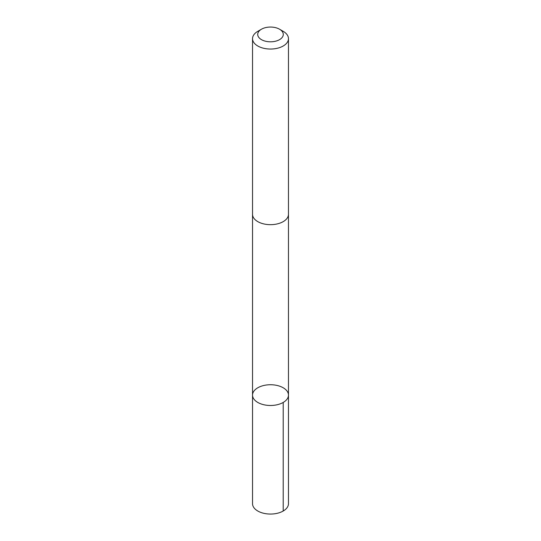 <?xml version="1.0" encoding="UTF-8"?>
<svg xmlns="http://www.w3.org/2000/svg" width="541" height="541" viewBox="0 0 541 541"><rect width="100%" height="100%" fill="white"/><g stroke="black" fill="none" stroke-linecap="round" stroke-linejoin="round"><path stroke-width="0.81" d="M267.896 384.847A17.968 10.374 180 0 1 288.468 395.113A17.968 10.374 180 0 1 270.5 405.486A17.968 10.374 180 0 1 252.532 395.113A17.968 10.374 180 0 1 267.896 384.847M252.532 503.685A17.968 10.374 0 0 0 273.104 513.95A17.968 10.374 0 0 0 288.468 503.685L288.468 395.113A17.968 10.374 180 0 1 270.5 405.486A17.968 10.374 180 0 1 252.532 395.113L252.532 503.685M261.459 29.214L257.793 31.331A17.968 10.374 0 0 0 252.532 38.668L252.532 214.297A17.968 10.374 0 0 0 273.104 224.562A17.968 10.374 0 0 0 288.468 214.297L288.468 38.668A17.968 10.374 0 0 0 283.207 31.331L279.541 29.214A12.781 7.378 0 0 0 261.459 29.214A12.781 7.378 0 0 0 259.078 37.742A12.781 7.378 0 0 0 272.353 41.731A12.781 7.378 0 0 0 282.632 36.754A12.781 7.378 0 0 0 279.541 29.214M252.532 38.668A17.968 10.374 0 0 0 273.104 48.933A17.968 10.374 0 0 0 288.468 38.668M283.207 402.45L283.207 511.022M252.532 214.561L252.532 395.113M288.468 214.561L288.468 395.113"/></g></svg>
